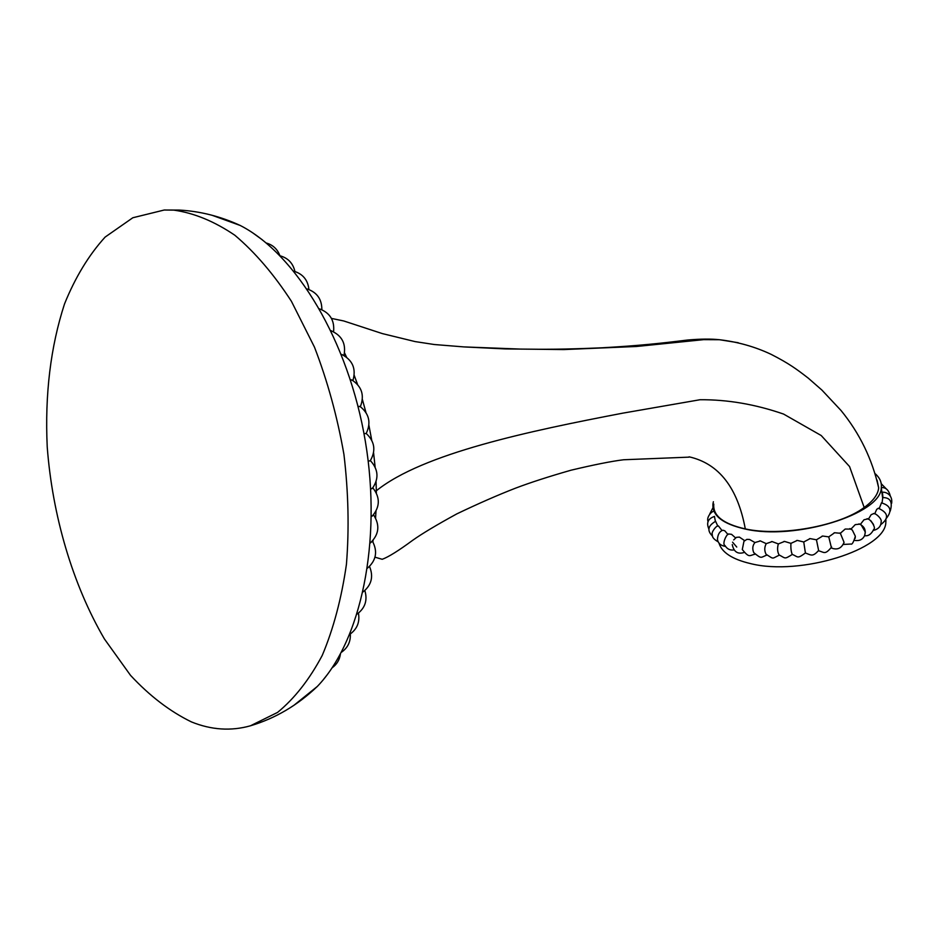 <?xml version="1.0" encoding="UTF-8"?>
<svg xmlns="http://www.w3.org/2000/svg" width="939" height="939" viewBox="0 0 939 939"><rect width="100%" height="100%" fill="white"/><g stroke="black" fill="none" stroke-linecap="round" stroke-linejoin="round"><path stroke-width="1.41" d="M344.554 352.923L346.538 357.16M354.238 375.412L357.548 384.438M362.407 399.544L365.928 412.421M368.921 425.344L371.715 440.133M373.593 452.856L375.119 467.012M376.07 481.707L376.363 492.987M877.061 480.122L878.669 487.893C878.035 494.43 873.211 500.968 864.185 507.494C839.278 526.122 780.473 536.685 745.308 528.915C723.218 523.915 712.713 515.64 713.793 504.102M375.987 511.18L375.577 517.952M373.1 540.324L372.865 541.838M736.739 547.05L732.573 542.179M885.63 520.546L885.841 522.154C885.97 549.315 800.404 576.147 750.766 563.658C732.314 559.339 721.704 552.449 718.957 542.965M715.401 521.356L714.567 517.107M717.83 526.133L715.612 521.309C707.83 525.77 706.821 530.723 712.619 536.181M722.044 530.558L718.417 525.946C716.645 524.924 710.964 532.542 712.302 534.385C711.797 536.897 713.793 539.397 718.276 541.885M728.007 534.526L724.767 530.781L722.901 530.206C719.544 531.404 717.736 534.491 717.455 539.444C718.135 543.388 720.823 545.712 725.53 546.416M735.589 537.918L731.551 534.326L728.957 534.021C726.95 532.941 721.657 544.197 725.002 545.547C727.138 549.092 730.178 550.559 734.157 549.925M744.627 540.618L739.404 537.108L736.458 537.331L733.676 539.925M859.819 524.138L855.253 524.631L850.957 529.091L845.182 529.044L840.346 533.282L834.63 532.742L828.75 536.873L822.658 536.028L816.449 539.796L810.122 538.61L803.749 541.979L797.317 540.418L790.931 543.364L784.57 541.427L778.337 543.927L772.163 541.592L766.236 543.646L760.402 540.934L754.956 542.542L749.557 539.467L746.834 539.373L743.958 541.298L742.291 549.55C749.557 558.482 749.463 555.289 754.944 554.233M875.453 473.913C879.96 478.033 881.909 482.669 881.287 487.822C881.275 514.067 795.016 540.7 745.155 529.021C722.725 523.95 711.997 515.57 712.959 503.867L713.394 501.719M754.956 542.542L754.921 542.566C752.55 545.477 752.162 548.822 753.747 552.613C761.881 559.292 760.473 557.496 766.787 555.102M766.236 543.646C764.334 547.237 764.287 550.794 766.107 554.327C774.44 559.468 771.33 558.822 779.3 555.16M778.337 543.927C777.152 548.106 777.386 551.768 779.041 554.89C785.849 558.423 784.147 559.527 792.27 554.433M790.931 543.364C790.673 548.071 791.108 551.745 792.246 554.409C798.314 556.792 796.847 559.28 805.404 552.965L805.404 552.977C811.613 555.348 812.634 556.909 818.632 550.524L818.491 550.747M803.749 541.979L805.404 552.965M816.449 539.796L818.632 550.524M828.75 536.873L831.379 547.566M840.346 533.282L844.044 542.331L843.715 543.435M850.957 529.091L852.319 530.066L855.347 536.251L855.171 538.317M861.086 524.748L865.347 532.131M867.448 518.962L863.986 519.783L860.37 524.373M870.641 520.511L873.528 524.502M873.704 513.645L871.192 514.642L868.352 519.244M878.435 508.245L876.733 509.314L874.702 513.844M881.486 502.858L879.303 508.339M882.766 497.588L882.061 502.87M882.496 493.221L882.965 497.576M881.756 491.343L882.472 493.104M885.841 522.154L885.947 519.842M331.972 331.091L330.962 330.669M343.392 355.188L341.315 354.379M341.749 354.449C352.606 360.06 356.339 368.757 352.923 380.541L350.4 379.708M360.564 406.775L358.005 406.27M366.28 433.513L363.992 433.642M370.494 460.462L368.241 461.436M372.924 487.728L370.717 489.219M373.346 514.971L371.375 516.556M371.644 541.838L370.259 543.035C379.098 534.537 380.178 525.124 373.499 514.795M367.712 567.966L367.466 568.177C376.234 560.454 377.877 551.439 372.396 541.099M293.837 705.377L317.3 686.468C360.811 641.337 382.232 542.096 365.377 441.494C348.604 340.88 296.067 254 240.243 225.477L211.909 215.219M191.462 721.927C169.994 711.48 149.665 695.952 130.509 675.329L104.417 638.966C72.679 584.657 52.408 515.757 47.22 446.835C44.79 394.486 50.565 346.843 64.521 303.931C75.249 277.369 88.782 255.091 105.133 237.074L132.822 217.754L164.219 210.019L173.797 210.125C193.986 212.965 214.315 221.334 234.809 235.22C254.997 252.262 273.859 274.282 291.407 301.278L314.483 347.16C327.547 381.105 337.359 416.857 343.932 454.417C348.428 492.189 349.261 528.821 346.432 564.327C341.55 598.354 333.486 628.731 322.23 655.445C309.424 679.519 294.529 698.51 277.545 712.431L250.431 725.8C231.006 731.258 211.345 729.967 191.462 721.927M738.277 342.735L719.556 339.73L703.675 339.648L636.548 346.479L563.799 349.566L505.159 348.909L463.936 346.914L434.288 344.519L415.108 341.585L382.373 333.603L343.697 320.95L331.467 318.415M864.185 507.494L849.56 466.554L821.202 435.52L783.572 414.064C755.343 404.298 727.49 399.521 700.024 399.732L622.757 413.16C529.901 430.954 422.949 453.255 376.339 490.768L375.471 491.343M745.308 528.915C737.608 487.599 718.875 463.573 689.097 456.824M759.804 540.876L760.402 540.934M771.529 541.58L772.163 541.592M783.901 541.451L784.57 541.427M796.648 540.5L797.317 540.418M809.453 538.728L810.122 538.61M822.012 536.181L822.658 536.028M834.02 532.929L834.63 532.742M878.669 487.893C872.19 459.112 859.654 433.325 841.051 410.519L821.907 390.072L808.373 378.229C796.788 369.25 789.03 363.475 771.095 354.332C755.015 346.749 737.831 341.89 719.556 339.73C711.21 338.803 700.553 338.897 687.583 340.024C660.856 343.357 638.79 345.716 602.216 347.782C563.693 349.484 544.092 349.39 520.417 349.085L463.936 346.914M689.015 457.14L623.625 459.758C611.759 461.202 594.234 464.688 571.029 470.204C549.045 476.496 530.558 482.47 515.534 488.163C497.952 494.994 478.397 503.562 456.87 513.856C436.752 524.854 421.975 533.704 412.538 540.406C398.57 550.7 388.476 557.003 382.22 559.292L374.99 557.191M712.971 507.706L709.684 514.091M714.086 511.473C712.947 510.3 706.116 516.38 708.006 521.556M714.556 516.391C707.959 518.598 706.093 522.87 708.992 529.232M732.256 544.585C733.77 551.803 737.69 554.456 744.005 552.519M818.468 550.782C824.266 552.073 824.747 555.43 831.637 547.003M839.83 532.988L840.687 533.552M831.168 547.942C837.248 550.301 841.532 548.435 844.044 542.331M849.877 528.575L852.319 530.066M843.257 544.467L850.863 544.033C852.06 544.831 853.551 542.237 855.347 536.251M858.985 523.856C864.514 526.274 866.357 530.253 864.502 535.829C862.565 539.655 859.22 541.169 854.455 540.371M866.897 518.833C869.373 517.436 876.592 527.918 873.751 529.326C871.369 534.185 868.305 536.31 864.561 535.688M873.376 513.598C875.195 512.553 882.437 519.067 881.122 521.896C881.005 526.286 878.423 529.138 873.376 530.453M878.247 508.234C888.411 512.729 889.233 518.199 880.723 524.655M881.392 502.858C890.712 505.593 892.39 510.722 886.428 518.234M882.742 497.588C890.36 497.506 892.86 502.013 890.219 511.109M882.273 492.529C882.93 491.332 893.142 493.104 891.627 503.351M881.31 487.634C885.641 487.224 888.623 489.9 890.231 495.639M881.24 483.726L886.287 488.902M881.287 487.822L882.613 497.799M262.368 239.856L253.072 233.107M279.834 255.502C277.369 249.07 272.85 244.903 266.289 243.013M294.916 271.477C293.062 263.319 288.144 258.108 280.151 255.819M308.931 289.529C307.933 280.068 302.91 273.965 293.884 271.207M321.854 309.706C321.889 299.212 316.971 292.299 307.1 288.954M333.568 331.772C334.73 320.528 330.058 312.898 319.542 308.884M343.956 355.482C346.28 343.721 341.949 335.481 330.998 330.751M360.435 406.481C364.672 395.237 361.761 386.363 351.691 379.849M366.245 433.384C371.304 422.644 369.168 413.618 359.837 406.294M370.201 460.885C376.128 450.638 374.767 441.471 366.116 433.384M372.22 488.597C379.074 478.855 378.487 469.57 370.482 460.744M372.243 516.121C380.084 506.943 380.307 497.553 372.912 487.963M363.053 591.922C371.551 585.079 373.699 576.581 369.508 566.44M357.125 614.071C365.142 608.061 367.712 600.221 364.848 590.549M349.836 634.294C357.149 629.095 360.013 622.041 358.44 613.144M341.385 652.3C347.747 647.887 350.728 641.771 350.317 633.978M332.171 667.758C336.843 664.401 339.589 659.847 340.423 654.107M323.603 679.308L326.983 675.035M164.219 210.019L179.396 210.078C200.218 211.24 220.501 216.369 240.243 225.477M317.3 686.468C297.604 705.259 275.315 718.382 250.431 725.8"/></g></svg>
